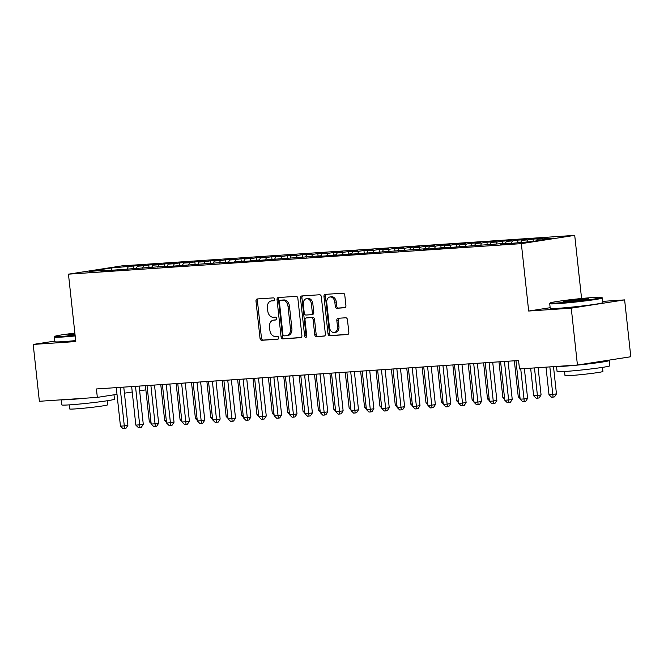 <?xml version="1.0" encoding="UTF-8"?>
<svg xmlns="http://www.w3.org/2000/svg" width="664" height="664" viewBox="0 0 664 664"><rect width="100%" height="100%" fill="white"/><g stroke="black" fill="none" stroke-linecap="round" stroke-linejoin="round"><path stroke-width="1" d="M274.514 299.257A1.461 1.054 -98.8 0 0 273.302 297.879L257.267 298.958A2.083 1.511 -98.8 0 0 257.175 298.966A2.083 1.511 -98.8 0 0 255.98 301.124L260.022 338.333A2.083 1.511 -98.8 0 0 261.757 340.3L277.793 339.221A1.461 1.054 -98.8 0 0 277.477 336.324L275.402 336.465A6.657 4.831 -98.8 0 1 269.858 330.174L269.518 327.078A6.657 4.831 -98.8 0 1 273.327 320.172A6.657 4.831 -98.8 0 1 273.626 320.139L275.701 319.998A1.461 1.054 -98.8 0 0 275.386 317.101L273.311 317.243A6.657 4.831 -98.8 0 1 267.766 310.951L267.426 307.855A6.657 4.831 -98.8 0 1 271.236 300.941A6.657 4.831 -98.8 0 1 271.543 300.908L273.618 300.775A1.461 1.054 -98.8 0 0 274.514 299.257M344.633 307.747A2.083 1.511 -98.8 0 0 344.732 307.739A2.083 1.511 -98.8 0 0 345.919 305.581L344.782 295.14A2.083 1.511 -98.8 0 0 343.056 293.173L325.244 294.376A2.083 1.511 -98.8 0 0 325.152 294.384A2.083 1.511 -98.8 0 0 323.966 296.542L328.008 333.751A2.083 1.511 -98.8 0 0 329.734 335.718L347.546 334.523A2.083 1.511 -98.8 0 0 347.637 334.507A2.083 1.511 -98.8 0 0 348.832 332.349L347.455 319.741A2.083 1.511 -98.8 0 0 345.728 317.774L338.101 318.288A2.083 1.511 -98.8 0 0 338.009 318.297A2.083 1.511 -98.8 0 0 336.822 320.455L337.503 326.713A5.569 4.042 -98.8 0 1 334.316 332.49A5.569 4.042 -98.8 0 1 329.427 327.252L326.763 302.759A5.569 4.042 -98.8 0 1 329.95 296.982A5.569 4.042 -98.8 0 1 334.839 302.22L335.278 306.295A2.083 1.511 -98.8 0 0 337.013 308.262L344.823 307.722M550.157 307.706L528.677 311.034L571.256 308.162L577.431 365.026L519.48 368.935L518.559 360.51L96.421 388.963L97.334 397.387L117.005 394.333M528.677 311.034L521.348 243.647L68.458 274.166L121.827 265.891L574.717 235.371L521.348 243.647M54.83 341.08L33.2 344.433L75.787 341.562L68.458 274.166M33.2 344.433L39.375 401.288L97.334 397.387M297.854 298.302A2.083 1.511 -98.8 0 0 296.127 296.343L278.316 297.538A2.083 1.511 -98.8 0 0 278.224 297.547A2.083 1.511 -98.8 0 0 277.037 299.705L281.079 336.922A2.083 1.511 -98.8 0 0 282.806 338.881L300.618 337.685A2.083 1.511 -98.8 0 0 300.709 337.669A2.083 1.511 -98.8 0 0 301.896 335.511L297.854 298.302M301.78 295.961L319.591 294.758A2.083 1.511 -98.8 0 1 321.318 296.725L325.36 333.934A2.083 1.511 -98.8 0 1 324.173 336.092A2.083 1.511 -98.8 0 1 324.082 336.1L316.462 336.615A2.083 1.511 -98.8 0 1 314.728 334.648L313.084 319.558A2.083 1.511 -98.8 0 0 311.35 317.591L306.295 317.931A2.083 1.511 -98.8 0 0 306.204 317.948A2.083 1.511 -98.8 0 0 305.017 320.106L306.718 335.818A1.461 1.054 -98.8 0 1 304.61 335.959L300.502 298.128A2.083 1.511 -98.8 0 1 301.688 295.97A2.083 1.511 -98.8 0 1 301.78 295.961M133.613 268.414L133.356 266.032L111.328 267.966L89.109 271.41L106.024 270.273L100.903 271.061L167.519 266.123L162.398 266.92L229.005 261.981L223.884 262.778L233.114 262.156L244.377 260.944L239.256 261.74L248.485 261.118L259.757 259.906L254.636 260.703L321.243 255.764L316.122 256.561L325.352 255.939L336.615 254.727L331.502 255.524L340.723 254.901L351.995 253.689L346.874 254.486L428.853 248.51L423.74 249.307L432.961 248.685L444.233 247.473L439.111 248.27L505.719 243.331L500.598 244.128L509.827 243.505L531.856 241.571L554.066 238.127L537.159 239.264L536.321 240.883M133.356 266.032L142.577 265.409L137.456 266.206L143.607 265.791L142.387 268.14M148.985 267.376L148.728 264.994L143.607 265.791M148.728 264.994L157.949 264.38L152.828 265.168L158.978 264.753L157.758 267.102M164.357 266.339L164.099 263.965L158.978 264.753M164.099 263.965L173.329 263.342L168.208 264.131L174.358 263.716L173.13 266.065M179.737 265.301L179.471 262.927L174.358 263.716M179.471 262.927L188.7 262.305L183.579 263.093L189.73 262.687L188.501 265.027M195.108 264.264L194.851 261.89L189.73 262.687M194.851 261.89L204.072 261.267L198.951 262.064L205.101 261.649L203.881 263.99M210.48 263.234L210.222 260.852L205.101 261.649M210.222 260.852L219.444 260.23L214.323 261.027L220.473 260.612L219.253 262.952M225.851 262.197L225.594 259.815L220.473 260.612M225.594 259.815L234.815 259.192L229.694 259.989L235.844 259.574L234.624 261.923M241.223 261.159L240.966 258.777L235.844 259.574M240.966 258.777L250.187 258.155L245.074 258.952L251.216 258.537L249.996 260.886M256.594 260.122L256.337 257.748L251.216 258.537M256.337 257.748L265.567 257.126L260.446 257.914L266.596 257.499L265.368 259.848M271.974 259.084L271.709 256.711L266.596 257.499M271.709 256.711L280.938 256.088L275.817 256.877L281.968 256.47L280.748 258.811M287.346 258.047L287.089 255.673L281.968 256.47M287.089 255.673L296.31 255.051L291.189 255.847L297.339 255.432L296.119 257.773M302.718 257.018L302.46 254.636L297.339 255.432M302.46 254.636L311.682 254.013L306.56 254.81L312.711 254.395L311.491 256.736M318.089 255.98L317.832 253.598L312.711 254.395M317.832 253.598L327.053 252.976L321.932 253.772L328.082 253.357L326.862 255.706M333.461 254.943L333.203 252.561L328.082 253.357M333.203 252.561L342.425 251.938L337.312 252.735L343.454 252.32L342.234 254.669M348.832 253.905L348.575 251.531L343.454 252.32M348.575 251.531L357.805 250.909L352.684 251.697L358.834 251.282L357.606 253.631M364.212 252.868L363.947 250.494L358.834 251.282M363.947 250.494L373.176 249.871L368.055 250.66L374.206 250.253L372.985 252.594M379.584 251.83L379.327 249.457L374.206 250.253M379.327 249.457L388.548 248.834L383.427 249.631L389.577 249.216L388.357 251.556M394.955 250.801L394.698 248.419L389.577 249.216M394.698 248.419L403.919 247.797L398.798 248.593L404.949 248.178L403.729 250.519M410.327 249.764L410.07 247.381L404.949 248.178M410.07 247.381L419.291 246.759L414.17 247.556L420.32 247.141L419.1 249.49M425.699 248.726L425.441 246.344L420.32 247.141M425.441 246.344L434.663 245.721L429.55 246.518L435.692 246.103L434.472 248.452M441.07 247.689L440.813 245.315L435.692 246.103M440.813 245.315L450.043 244.692L444.921 245.481L451.072 245.066L449.843 247.415M456.45 246.651L456.193 244.277L451.072 245.066M456.193 244.277L465.414 243.655L460.293 244.443L466.443 244.037L465.223 246.377M471.822 245.614L471.564 243.24L466.443 244.037M471.564 243.24L480.786 242.617L475.665 243.414L481.815 242.999L480.595 245.34M487.193 244.584L486.936 242.202L481.815 242.999M486.936 242.202L496.157 241.58L491.036 242.377L497.187 241.962L495.966 244.302M502.565 243.547L502.308 241.165L497.187 241.962M502.308 241.165L511.529 240.542L506.408 241.339L512.558 240.924L511.338 243.273M517.937 242.509L517.679 240.127L512.558 240.924M517.679 240.127L526.909 239.505L521.788 240.302L527.93 239.887L526.884 241.903M533.3 241.347L533.051 239.098L527.93 239.887M533.051 239.098L542.28 238.476L537.159 239.264M505.719 243.331L506.101 243.754M490.347 244.369L490.721 244.792M521.788 240.302L520.734 242.318M474.976 245.406L475.349 245.829M506.408 241.339L505.362 243.356M459.604 246.444L459.978 246.867M491.036 242.377L489.99 244.393M444.233 247.473L444.606 247.896M475.665 243.414L474.611 245.431M428.853 248.51L429.234 248.934M460.293 244.443L459.239 246.468M413.481 249.548L413.863 249.971M444.921 245.481L443.867 247.498M398.109 250.585L398.483 251.009M429.55 246.518L428.496 248.535M382.738 251.623L383.111 252.046M414.17 247.556L413.124 249.573M367.366 252.66L367.74 253.084M398.798 248.593L397.753 250.61M351.995 253.689L352.368 254.113M383.427 249.631L382.373 251.648M336.615 254.727L336.997 255.15M368.055 250.66L367.001 252.685M321.243 255.764L321.625 256.188M352.684 251.697L351.629 253.714M305.872 256.802L306.245 257.225M337.312 252.735L336.258 254.752M290.5 257.839L290.873 258.263M321.932 253.772L320.886 255.789M275.128 258.877L275.502 259.3M306.56 254.81L305.515 256.827M259.757 259.906L260.13 260.329M291.189 255.847L290.135 257.864M244.377 260.944L244.759 261.367M275.817 256.877L274.763 258.902M229.005 261.981L229.387 262.404M260.446 257.914L259.392 259.931M213.634 263.019L214.007 263.442M245.074 258.952L244.02 260.969M198.262 264.056L198.636 264.479M229.694 259.989L228.648 262.006M182.89 265.094L183.264 265.517M214.323 261.027L213.277 263.044M167.519 266.123L167.892 266.546M198.951 262.064L197.897 264.081M152.139 267.16L152.521 267.584M183.579 263.093L182.525 265.119M136.767 268.198L137.141 268.621M168.208 264.131L167.154 266.148M121.396 269.235L121.769 269.659M152.828 265.168L151.782 267.185M106.024 270.273L106.398 270.696M137.456 266.206L136.41 268.223M577.431 365.026L630.8 356.751L624.625 299.887L602.788 301.365M571.256 308.162L624.625 299.887M581.573 298.501L574.717 235.371M124.417 393.188L132.236 391.976M139.647 390.822L145.848 389.868M111.328 267.966L111.652 270.207M128.235 266.828L127.015 269.169M274.033 300.618L272.979 300.684A6.657 4.831 -98.8 0 0 272.68 300.726L271.236 300.941M273.327 320.172L274.772 319.948A6.657 4.831 -98.8 0 1 275.07 319.915L276.116 319.841M258.205 298.891A2.083 1.511 -98.8 0 0 257.424 300.9L261.467 338.117A2.083 1.511 -98.8 0 0 263.201 340.076L278.208 339.063M279.253 297.48A2.083 1.511 -98.8 0 0 278.473 299.489L282.515 336.698A2.083 1.511 -98.8 0 0 284.25 338.657L301.116 337.519M280.291 300.319A1.461 1.054 -98.8 0 0 279.395 301.838L282.939 334.498A1.461 1.054 -98.8 0 0 284.159 335.876L286.342 335.727A6.657 4.831 -98.8 0 0 286.641 335.693A6.657 4.831 -98.8 0 0 290.45 328.788L288.027 306.461A6.657 4.831 -98.8 0 0 282.482 300.178L281.735 300.095A1.461 1.054 -98.8 0 0 281.602 300.12M287.786 335.503A6.657 4.831 -98.8 0 0 288.085 335.469A6.657 4.831 -98.8 0 0 291.894 328.564L290.45 328.788M281.735 300.095L283.926 299.954A6.657 4.831 -98.8 0 1 289.471 306.237L291.894 328.564M324.58 335.942L316.462 336.615M307.556 317.741A2.083 1.511 -98.8 0 1 307.648 317.724A2.083 1.511 -98.8 0 1 307.739 317.707L312.794 317.367A2.083 1.511 -98.8 0 1 314.528 319.334L316.172 334.424A2.083 1.511 -98.8 0 0 317.898 336.391M302.718 295.895A2.083 1.511 -98.8 0 0 301.937 297.904L306.046 335.735A1.461 1.054 -98.8 0 0 306.544 336.814M311.383 303.904A5.569 4.042 -98.8 0 0 306.494 298.667A5.569 4.042 -98.8 0 0 303.315 304.444L304.253 313.076A2.083 1.511 -98.8 0 0 305.979 315.043L311.042 314.703A2.083 1.511 -98.8 0 0 311.134 314.686A2.083 1.511 -98.8 0 0 312.321 312.528L311.383 303.904L312.827 303.68A5.569 4.042 -98.8 0 0 307.938 298.451L306.494 298.667M311.225 314.67L312.478 314.479A2.083 1.511 -98.8 0 0 312.578 314.462A2.083 1.511 -98.8 0 0 313.765 312.304L312.321 312.528M312.827 303.68L313.765 312.304M329.95 296.982L331.394 296.767A5.569 4.042 -98.8 0 1 336.283 301.995L336.723 306.071A2.083 1.511 -98.8 0 0 338.457 308.038L345.139 307.59M334.316 332.49L335.76 332.266A5.569 4.042 -98.8 0 0 338.939 326.489L337.503 326.713M339.047 318.23A2.083 1.511 -98.8 0 0 338.267 320.239L338.939 326.489M326.182 294.31A2.083 1.511 -98.8 0 0 325.401 296.318L329.444 333.527A2.083 1.511 -98.8 0 0 331.178 335.494L348.044 334.357M145.391 385.659L149.309 421.665L150.935 421.557M151.143 423.474L149.309 421.665M120.126 387.361A2.116 1.536 -98.8 0 0 120.134 387.552L124.301 425.881L120.458 426.139L116.291 387.809A2.116 1.536 -98.8 0 0 116.266 387.627M123.761 387.12L127.911 425.317L124.301 425.881L124.525 428.529L122.989 428.629L120.458 426.139M127.911 425.317L125.969 428.305L124.525 428.529M160.771 384.622L164.68 420.627L166.307 420.519M166.515 422.437L164.68 420.627M176.143 383.593L180.052 419.59L181.679 419.482M181.886 421.399L180.052 419.59M135.498 386.332A2.116 1.536 -98.8 0 0 135.514 386.514L139.672 424.844L135.829 425.101L131.671 386.772A2.116 1.536 -98.8 0 0 131.638 386.589M139.133 386.083L143.283 424.288L139.672 424.844L139.905 427.491L138.361 427.591L135.829 425.101M143.283 424.288L141.341 427.267L139.905 427.491M150.869 385.294A2.116 1.536 -98.8 0 0 150.886 385.477L155.052 423.806L151.201 424.064L147.043 385.734A2.116 1.536 -98.8 0 0 147.018 385.552M154.505 385.045L158.654 423.25L155.052 423.806L155.276 426.454L153.741 426.562L151.201 424.064M158.654 423.25L156.721 426.23L155.276 426.454M74.866 333.12A25.871 1.121 -6.2 0 0 54.979 336.333A25.871 1.121 -6.2 0 0 63.08 336.316A25.871 1.121 -6.2 0 0 75.098 335.287M75.173 335.951A26.502 1.145 173.8 0 1 62.723 337.013A26.502 1.145 173.8 0 1 54.398 337.08A26.502 1.145 173.8 0 1 54.415 337.03L54.979 336.333M75.04 334.706A12.931 0.556 173.8 0 1 71.878 334.955A12.931 0.556 173.8 0 1 67.836 335.005A12.931 0.556 173.8 0 1 74.932 333.71M74.999 334.374A12.301 0.531 -6.2 0 0 70.533 335.029M113.992 394.806L114.465 399.172A26.502 1.145 173.8 0 1 98.645 401.944A26.502 1.145 173.8 0 1 70.085 404.824A26.502 1.145 173.8 0 1 61.769 404.899L61.212 399.819M84.27 398.267A26.502 1.145 173.8 0 1 69.513 399.562A26.502 1.145 173.8 0 1 61.661 399.794M107.17 400.765L107.609 404.816A19.082 0.822 173.8 0 1 96.222 406.816A19.082 0.822 173.8 0 1 75.663 408.891A19.082 0.822 173.8 0 1 69.67 408.941L69.23 404.882M75.679 340.582A26.502 1.145 173.8 0 1 63.221 341.645A26.502 1.145 173.8 0 1 54.904 341.719L54.398 337.08M558.399 302.933A25.871 1.121 -6.2 0 0 586.785 300.053A25.871 1.121 -6.2 0 0 601.684 297.364A25.871 1.121 -6.2 0 0 593.599 297.472A25.871 1.121 -6.2 0 0 566.234 300.219A25.871 1.121 -6.2 0 0 550.298 302.95A25.871 1.121 -6.2 0 0 558.399 302.933M601.684 297.364L602.389 297.928A26.502 1.145 173.8 0 1 602.414 297.97A26.502 1.145 173.8 0 1 586.594 300.75A26.502 1.145 173.8 0 1 558.042 303.631A26.502 1.145 173.8 0 1 549.717 303.697A26.502 1.145 173.8 0 1 549.734 303.647L550.298 302.95M567.197 301.564A12.931 0.556 173.8 0 1 563.155 301.622A12.931 0.556 173.8 0 1 570.608 300.277A12.931 0.556 173.8 0 1 584.801 298.841A12.931 0.556 173.8 0 1 588.852 298.833A12.931 0.556 173.8 0 1 580.884 300.194A12.931 0.556 173.8 0 1 567.197 301.564M586.221 299.439A12.301 0.531 -6.2 0 0 584.436 299.539A12.301 0.531 -6.2 0 0 565.852 301.647M607.867 360.311A26.502 1.145 173.8 0 1 609.212 360.519L609.784 365.789A26.502 1.145 173.8 0 1 593.965 368.561A26.502 1.145 173.8 0 1 565.404 371.442A26.502 1.145 173.8 0 1 557.088 371.508L556.532 366.437M609.212 360.519A26.502 1.145 173.8 0 1 593.392 363.299A26.502 1.145 173.8 0 1 564.832 366.179A26.502 1.145 173.8 0 1 556.98 366.403M602.489 367.375L602.929 371.433A19.082 0.822 173.8 0 1 591.541 373.434A19.082 0.822 173.8 0 1 570.982 375.509A19.082 0.822 173.8 0 1 564.989 375.55L564.549 371.5M602.414 297.97L602.92 302.61A26.502 1.145 173.8 0 1 587.101 305.382A26.502 1.145 173.8 0 1 558.54 308.262A26.502 1.145 173.8 0 1 550.224 308.328L549.717 303.697M596.753 362.029A14.417 0.622 173.8 0 1 587.275 363.498M191.514 382.555L195.423 418.561L197.05 418.444M197.258 420.362L195.423 418.561M206.886 381.518L210.795 417.523L212.422 417.415M212.629 419.324L210.795 417.523M166.241 384.257A2.116 1.536 -98.8 0 0 166.257 384.439L170.424 422.769L166.581 423.026L162.414 384.697A2.116 1.536 -98.8 0 0 162.389 384.514M169.876 384.008L174.026 422.213L170.424 422.769L170.648 425.416L169.112 425.524L166.581 423.026M174.026 422.213L172.092 425.192L170.648 425.416M181.612 383.219A2.116 1.536 -98.8 0 0 181.629 383.402L185.795 421.731L181.953 421.997L177.786 383.667A2.116 1.536 -98.8 0 0 177.761 383.477M185.248 382.979L189.398 421.175L185.795 421.731L186.02 424.379L184.484 424.487L181.953 421.997M189.398 421.175L187.464 424.155L186.02 424.379M222.257 380.48L226.167 416.486L227.793 416.378M228.009 418.295L226.167 416.486M196.992 382.182A2.116 1.536 -98.8 0 0 197 382.373L201.167 420.702L197.324 420.959L193.158 382.63A2.116 1.536 -98.8 0 0 193.133 382.447M200.619 381.941L204.769 420.138L201.167 420.702L201.391 423.35L199.856 423.449L197.324 420.959M204.769 420.138L202.835 423.126L201.391 423.35M237.629 379.443L241.547 415.448L243.173 415.34M243.381 417.258L241.547 415.448M212.364 381.144A2.116 1.536 -98.8 0 0 212.38 381.335L216.539 419.665L212.696 419.922L208.529 381.592A2.116 1.536 -98.8 0 0 208.504 381.41M215.999 380.904L220.149 419.1L216.539 419.665L216.763 422.312L215.227 422.412L212.696 419.922M220.149 419.1L218.207 422.088L216.763 422.312M253.009 378.405L256.918 414.411L258.545 414.303M258.752 416.22L256.918 414.411M227.735 380.115A2.116 1.536 -98.8 0 0 227.752 380.298L231.91 418.627L228.067 418.884L223.909 380.555A2.116 1.536 -98.8 0 0 223.884 380.372M231.371 379.866L235.521 418.071L231.91 418.627L232.143 421.275L230.599 421.374L228.067 418.884M235.521 418.071L233.579 421.051L232.143 421.275M268.38 377.368L272.29 413.373L273.917 413.265M274.124 415.183L272.29 413.373M243.107 379.078A2.116 1.536 -98.8 0 0 243.124 379.26L247.29 417.59L243.447 417.847L239.281 379.517A2.116 1.536 -98.8 0 0 239.256 379.335M246.742 378.829L250.892 417.033L247.29 417.59L247.514 420.237L245.979 420.345L243.447 417.847M250.892 417.033L248.958 420.013L247.514 420.237M283.752 376.339L287.661 412.344L289.288 412.228M289.496 414.145L287.661 412.344M258.479 378.04A2.116 1.536 -98.8 0 0 258.495 378.223L262.662 416.552L258.819 416.809L254.652 378.48A2.116 1.536 -98.8 0 0 254.627 378.297M262.114 377.791L266.264 415.996L262.662 416.552L262.886 419.2L261.35 419.308L258.819 416.809M266.264 415.996L264.33 418.976L262.886 419.2M299.124 375.301L303.033 411.306L304.66 411.199M304.867 413.108L303.033 411.306M273.858 377.003A2.116 1.536 -98.8 0 0 273.867 377.185L278.033 415.515L274.19 415.78L270.024 377.451A2.116 1.536 -98.8 0 0 269.999 377.26M277.486 376.762L281.636 414.958L278.033 415.515L278.257 418.162L276.722 418.27L274.19 415.78M281.636 414.958L279.702 417.938L278.257 418.162M314.495 374.264L318.413 410.269L320.04 410.161M320.247 412.07L318.413 410.269M289.23 375.965A2.116 1.536 -98.8 0 0 289.238 376.156L293.405 414.485L289.562 414.743L285.396 376.413A2.116 1.536 -98.8 0 0 285.371 376.222M292.865 375.724L297.016 413.921L293.405 414.485L293.629 417.133L292.094 417.233L289.562 414.743M297.016 413.921L295.073 416.909L293.629 417.133M329.867 373.226L333.784 409.231L335.411 409.124M335.619 411.041L333.784 409.231M304.602 374.928A2.116 1.536 -98.8 0 0 304.618 375.118L308.777 413.448L304.934 413.705L300.775 375.376A2.116 1.536 -98.8 0 0 300.742 375.193M308.237 374.687L312.387 412.883L308.777 413.448L309.001 416.096L307.465 416.195L304.934 413.705M312.387 412.883L310.445 415.871L309.001 416.096M345.247 372.189L349.156 408.194L350.783 408.086M350.99 410.003L349.156 408.194M319.973 373.898A2.116 1.536 -98.8 0 0 319.99 374.081L324.148 412.41L320.305 412.668L316.147 374.338A2.116 1.536 -98.8 0 0 316.122 374.156M323.609 373.649L327.759 411.854L324.148 412.41L324.381 415.058L322.837 415.158L320.305 412.668M327.759 411.854L325.817 414.834L324.381 415.058M360.618 371.151L364.528 407.156L366.154 407.049M366.362 408.966L364.528 407.156M335.345 372.861A2.116 1.536 -98.8 0 0 335.361 373.043L339.528 411.373L335.685 411.63L331.519 373.301A2.116 1.536 -98.8 0 0 331.494 373.118M338.98 372.612L343.13 410.817L339.528 411.373L339.752 414.021L338.217 414.128L335.685 411.63M343.13 410.817L341.196 413.796L339.752 414.021M375.99 370.122L379.899 406.127L381.526 406.011M381.734 407.928L379.899 406.127M350.716 371.823A2.116 1.536 -98.8 0 0 350.733 372.006L354.9 410.335L351.057 410.593L346.89 372.263A2.116 1.536 -98.8 0 0 346.865 372.081M354.352 371.574L358.502 409.779L354.9 410.335L355.124 412.983L353.588 413.091L351.057 410.593M358.502 409.779L356.568 412.759L355.124 412.983M391.362 369.084L395.271 405.09L396.898 404.982M397.105 406.891L395.271 405.09M366.096 370.786A2.116 1.536 -98.8 0 0 366.105 370.968L370.271 409.298L366.428 409.563L362.262 371.234A2.116 1.536 -98.8 0 0 362.237 371.043M369.723 370.537L373.873 408.742L370.271 409.298L370.495 411.946L368.96 412.053L366.428 409.563M373.873 408.742L371.94 411.721L370.495 411.946M406.733 368.047L410.651 404.052L412.278 403.944M412.485 405.853L410.651 404.052M381.468 369.748A2.116 1.536 -98.8 0 0 381.476 369.939L385.643 408.269L381.8 408.526L377.633 370.197A2.116 1.536 -98.8 0 0 377.608 370.006M385.103 369.508L389.253 407.704L385.643 408.269L385.867 410.916L384.332 411.016L381.8 408.526M389.253 407.704L387.311 410.692L385.867 410.916M422.105 367.009L426.022 403.015L427.649 402.907M427.857 404.824L426.022 403.015M396.84 368.711A2.116 1.536 -98.8 0 0 396.856 368.902L401.014 407.231L397.172 407.488L393.013 369.159A2.116 1.536 -98.8 0 0 392.98 368.976M400.475 368.47L404.625 406.667L401.014 407.231L401.247 409.879L399.703 409.978L397.172 407.488M404.625 406.667L402.683 409.655L401.247 409.879M437.485 365.972L441.394 401.977L443.021 401.869M443.228 403.787L441.394 401.977M412.211 367.673A2.116 1.536 -98.8 0 0 412.228 367.864L416.386 406.194L412.543 406.451L408.385 368.122A2.116 1.536 -98.8 0 0 408.36 367.939M415.847 367.433L419.997 405.629L416.386 406.194L416.618 408.841L415.075 408.941L412.543 406.451M419.997 405.629L418.054 408.617L416.618 408.841M452.856 364.934L456.766 400.94L458.392 400.832M458.6 402.749L456.766 400.94M427.583 366.644A2.116 1.536 -98.8 0 0 427.599 366.827L431.766 405.156L427.923 405.413L423.757 367.084A2.116 1.536 -98.8 0 0 423.732 366.901M431.218 366.395L435.368 404.6L431.766 405.156L431.99 407.804L430.455 407.912L427.923 405.413M435.368 404.6L433.434 407.58L431.99 407.804M468.228 363.905L472.137 399.911L473.764 399.794M473.971 401.712L472.137 399.911M442.954 365.607A2.116 1.536 -98.8 0 0 442.971 365.789L447.138 404.119L443.295 404.376L439.128 366.047A2.116 1.536 -98.8 0 0 439.103 365.864M446.59 365.358L450.74 403.563L447.138 404.119L447.362 406.766L445.826 406.874L443.295 404.376M450.74 403.563L448.806 406.542L447.362 406.766M483.599 362.868L487.509 398.873L489.136 398.765M489.351 400.674L487.509 398.873M458.334 364.569A2.116 1.536 -98.8 0 0 458.343 364.752L462.509 403.081L458.666 403.347L454.5 365.017A2.116 1.536 -98.8 0 0 454.475 364.827M461.961 364.32L466.111 402.525L462.509 403.081L462.733 405.729L461.198 405.837L458.666 403.347M466.111 402.525L464.177 405.505L462.733 405.729M498.971 361.83L502.889 397.836L504.515 397.728M504.723 399.637L502.889 397.836M473.706 363.532A2.116 1.536 -98.8 0 0 473.714 363.723L477.881 402.052L474.038 402.309L469.871 363.98A2.116 1.536 -98.8 0 0 469.846 363.789M477.341 363.291L481.491 401.488L477.881 402.052L478.105 404.7L476.569 404.799L474.038 402.309M481.491 401.488L479.549 404.476L478.105 404.7M514.351 360.793L518.26 396.798L519.887 396.69M520.095 398.607L518.26 396.798M489.077 362.494A2.116 1.536 -98.8 0 0 489.094 362.685L493.252 401.014L489.409 401.272L485.251 362.942A2.116 1.536 -98.8 0 0 485.218 362.76M492.713 362.253L496.863 400.45L493.252 401.014L493.485 403.662L491.941 403.762L489.409 401.272M496.863 400.45L494.921 403.438L493.485 403.662M530.636 368.18L533.632 395.761L537.475 395.503L541.077 394.947L538.122 367.673M541.077 394.947L539.143 397.927L537.699 398.151L534.479 367.922M537.699 398.151L536.163 398.251L533.632 395.761M504.449 361.457A2.116 1.536 -98.8 0 0 504.466 361.648L508.624 399.977L504.781 400.234L500.623 361.905A2.116 1.536 -98.8 0 0 500.598 361.722M508.084 361.216L512.234 399.413L508.624 399.977L508.856 402.625L507.321 402.724L504.781 400.234M512.234 399.413L510.301 402.401L508.856 402.625M546.007 367.142L549.004 394.723L556.457 393.91L553.494 366.644M556.457 393.91L554.515 396.889L553.071 397.113L549.85 366.885M553.071 397.113L551.535 397.221L549.004 394.723M520.734 368.852L524.004 398.939L520.161 399.197L515.994 360.867A2.116 1.536 -98.8 0 0 515.969 360.685M524.369 368.603L527.606 398.383L524.004 398.939L524.228 401.587L522.692 401.687L520.161 399.197M527.606 398.383L525.672 401.363L524.228 401.587M272.979 300.684L271.543 300.908M275.07 319.915L273.626 320.139M263.201 340.076L261.757 340.3M261.467 338.117L260.022 338.333M257.424 300.9L255.98 301.124M284.25 338.657L282.806 338.881M282.515 336.698L281.079 336.922M278.473 299.489L277.037 299.705M289.471 306.237L288.027 306.461M283.926 299.954L282.482 300.178M316.172 334.424L314.728 334.648M314.528 319.334L313.084 319.558M312.794 317.367L311.35 317.591M307.739 317.707L306.295 317.931M306.046 335.735L304.61 335.959M301.937 297.904L300.502 298.128M338.457 308.038L337.013 308.262M336.723 306.071L335.278 306.295M336.283 301.995L334.839 302.22M338.267 320.239L336.822 320.455M331.178 335.494L329.734 335.718M329.444 333.527L328.008 333.751M325.401 296.318L323.966 296.542M120.134 387.552L122.267 387.22M135.514 386.514L137.639 386.182M150.886 385.477L153.01 385.145M166.257 384.439L168.39 384.107M181.629 383.402L183.762 383.078M197 382.373L199.134 382.041M212.38 381.335L214.505 381.003M227.752 380.298L229.877 379.966M243.124 379.26L245.257 378.928M258.495 378.223L260.628 377.891M273.867 377.185L276 376.861M289.238 376.156L291.371 375.824M304.618 375.118L306.743 374.786M319.99 374.081L322.115 373.749M335.361 373.043L337.495 372.712M350.733 372.006L352.866 371.674M366.105 370.968L368.238 370.645M381.476 369.939L383.609 369.607M396.856 368.902L398.981 368.57M412.228 367.864L414.353 367.532M427.599 366.827L429.732 366.495M442.971 365.789L445.104 365.457M458.343 364.752L460.476 364.428M473.714 363.723L475.847 363.391M489.094 362.685L491.219 362.353M504.466 361.648L506.591 361.316M281.669 300.103L280.225 300.327M288.085 335.469L286.641 335.693M307.648 317.724L306.204 317.948M312.578 314.462L311.134 314.686"/></g></svg>

